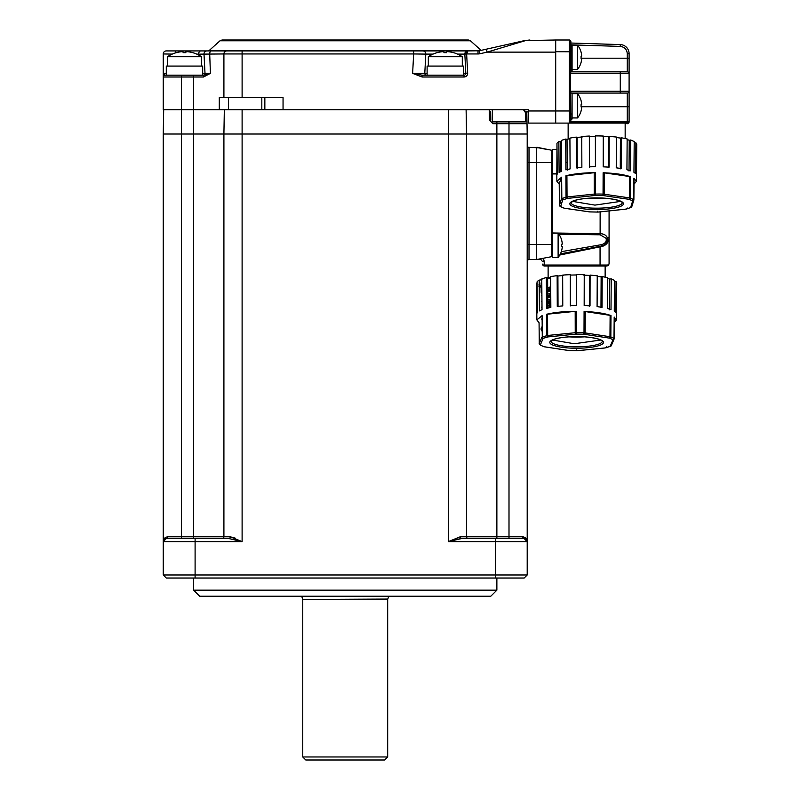 <?xml version="1.0" encoding="UTF-8"?>
<svg xmlns="http://www.w3.org/2000/svg" width="800" height="800" viewBox="0 0 800 800"><rect width="100%" height="100%" fill="white"/><g stroke="black" fill="none" stroke-linecap="round" stroke-linejoin="round"><path stroke-width="1.2" d="M496.87 590.16L490.8 596.23L199.65 596.23L193.58 590.16L496.87 590.16L496.87 578.03M184.48 109.76L193.58 109.76L181.45 109.76L181.45 536.78L193.58 536.78L193.58 109.76L224.33 109.76L223.91 134.02L163.25 134.02L163.68 109.76L163.25 134.02L223.91 134.02L223.91 536.78L230.23 536.78L242.11 541.63L229.04 538.6A1.82 1.19 90 0 0 230.23 536.78L235.23 538.14M466.11 109.76L466.54 134.02L223.91 134.02L466.54 134.02L466.54 536.78L522.78 536.78C525.79 537.42 527.26 539.03 527.2 541.63A3.03 3.03 0 0 0 524.16 538.6A1.82 1.38 90 0 1 522.78 536.78M163.92 539.73L166.29 538.6A1.82 1.38 90 0 0 167.66 536.78L181.45 536.78L181.45 538.6M163.25 575L527.2 575L524.16 578.03L166.29 578.03L163.25 575L163.25 541.63A3.03 3.03 0 0 1 166.29 538.6L163.25 541.63L163.25 134.02L163.25 541.63C163.19 539.03 164.66 537.42 167.66 536.78M195.1 538.6L195.1 541.63L163.25 541.63A3.03 3.03 0 0 1 166.29 538.6L229.04 538.6L240.7 541.2M193.58 538.6L193.58 536.78L223.91 536.78A1.82 1.82 0 0 1 222.09 538.6A1.82 1.82 0 0 0 223.91 536.78A1.82 1.82 0 0 1 222.09 538.6L229.04 538.6M455.42 539.57L461.41 538.6A1.82 1.19 90 0 1 460.22 536.78L448.34 541.63L460.22 536.78L466.54 536.78A1.82 1.82 0 0 0 468.36 538.6M492.32 109.76L492.32 121.89L509 121.89L509 123.68L527.01 123.68L526.81 111.88L527.2 134.02L466.54 134.02L527.2 134.02L527.2 541.63L524.16 538.6L526.53 539.74M527.2 541.62L448.34 541.63L461.41 538.6L524.16 538.6A3.03 3.03 0 0 1 526.98 540.52A3.03 3.03 0 0 0 524.16 538.6M527.2 575L527.2 541.63L525.59 537.89M547.54 149.57L536.29 147.36L536.29 259.58L529.01 259.58A1.82 1.82 0 0 0 527.2 261.4A1.82 1.82 0 0 1 529.01 259.58L529.01 244.41L527.2 244.41M539.58 147.85L529.01 147.36L529.01 244.41L536.29 244.41L536.29 162.53L527.2 162.53M527.2 145.54A1.82 1.82 0 0 0 529.01 147.36M387.68 756.97L384.65 760L305.8 760L302.76 756.97L387.68 756.97L387.68 599.47L302.76 599.47L302.76 756.97M223.91 134.02L224.33 109.76L242.11 109.76L175.39 109.76L245.14 109.76L242.11 109.76L242.11 541.63L195.1 541.63L195.1 578.03M555.7 52.13L487.09 52.13L525.23 40.69L529.89 40L524.57 40.59L555.7 40L555.7 123.1L528.41 123.1L528.41 109.76L242.11 109.76M490.63 111.82L490.77 120.1L489.39 120.1L489.22 109.76M509 538.6L509 123.68L492.83 123.68L489.39 120.1M261.82 109.76L345.22 109.76L261.82 109.76L261.82 97.62M490.77 120.1L490.7 116.12M463.51 73.27L465.83 73.27L464.83 54.11A3.03 3.03 0 0 1 464.82 53.95L466.64 53.95A1.21 1.21 0 0 0 466.64 54.01L464.83 54.11A3.03 3.03 0 0 1 467.86 50.92L479.33 50.77L524.57 40.59L479.33 50.77A6.07 6.07 0 0 1 478 50.92L478 53.95L466.64 53.95L467.86 50.92L466.7 51.15M345.22 40L468.41 40L470.44 40.78L220.01 40.78L222.04 40L345.22 40M172.24 54.1L163.25 53.95A3.03 3.03 0 0 1 166.29 50.92L467.86 50.92L464.82 53.95M264.85 97.62L264.85 109.76L283.05 109.76L283.05 97.62L223.91 97.62L223.91 53.95L196.88 54.17M433.06 54.11L425.79 54.11A3.03 3.03 0 0 0 422.76 50.92L413.65 50.92L413.65 53.95L242.11 53.95L242.11 50.92M427.11 73.27L424.79 73.27L425.79 54.11L413.65 53.95L412.63 73.36L424.79 73.27A1.82 1.82 0 0 0 426.6 75.18M242.11 97.62L242.11 53.95L223.91 53.95A3.03 3.03 0 0 1 226.94 50.92A3.03 3.03 0 0 0 223.91 53.95L223.91 97.62L219.28 97.62L219.28 109.76M202.68 73.23L210.42 73.36L209.7 53.95A3.03 1.61 -90 0 1 211.31 50.92M203.19 75.18A1.82 1.82 0 0 0 205.01 73.27L204 54.11A3.03 3.03 0 0 1 207.03 50.92M175.38 52.92L175.38 50.92L166.29 50.92M167.5 66.08L167.5 56.73L201.47 56.73A30.33 30.33 0 0 0 192.65 52.64A30.21 29.92 180 0 0 185.99 51.6L185.84 52.67L185.83 50.92L181.45 50.92M229.57 50.92L226.94 50.92M425.59 73.27L425.59 74.88M202.68 75.18L202.68 66.08L166.29 66.08L166.29 75.18L165.07 75.18L163.25 73.36L163.25 53.95L163.25 109.76L163.25 73.36L166.29 73.3M165.07 75.18A1.82 1.82 0 0 0 163.25 77A1.82 1.82 0 0 1 165.07 75.18L181.45 75.18L181.45 109.76L163.25 109.76M181.45 75.18L204.1 75.18L210.42 73.36L203.5 77L163.25 77M204.1 75.18A1.82 0.6 90 0 0 203.5 77M525.39 40.64A6.07 2.89 77.3 0 0 524.57 40.59A3.03 1.6 -102.7 0 1 525.23 40.69M479.33 50.77L479.99 53.73L487.09 52.13L486.43 49.17M464.01 77A3.64 3.64 0 0 0 467.65 73.17L465.83 73.27A1.82 1.82 0 0 1 464.01 75.18L464.01 77L422.04 77L412.63 73.36L422.04 75.18L464.01 75.18M422.04 75.18L422.04 77M572.08 46.37L570.87 45.16A1.21 1.21 0 0 1 572.08 46.37L572.08 71.84L627.28 71.84A1.82 1.82 0 0 1 629.1 73.66L629.1 121.89L629.1 106.72L581.06 106.72M581.06 58.2L627.28 58.2L627.28 53.67C626.86 49.38 624.51 46.95 620.23 46.4L620.28 44.58L570.87 43.03M626.41 50.23L626.79 51.04M620.23 93.08L620.28 91.26L629.1 91.26A1.82 1.82 0 0 1 627.28 93.08L570.87 93.08L570.87 92.33L570.87 93.08L572.08 93.08L572.08 118.55L572.08 117.94L577.53 117.94A19.41 19.41 0 0 0 581.08 111.01L581.05 110.99A19.31 19.04 -90 0 0 581.71 107.01L581.05 106.9A17.89 14.03 -90 0 0 581.05 104.72L581.71 104.61A19.31 19.04 -90 0 0 581.05 100.63L581.05 100.63M627.28 93.07L627.28 121.89L570.84 121.89L569.35 123.1L627.28 123.1L627.28 121.89L629.1 121.89A1.82 1.82 0 0 1 628.64 123.1L628.47 123.1M570.84 121.89L570.87 121.58A1.52 1.52 0 0 1 569.35 123.1L569.35 110.97L555.7 110.97L555.7 123.1L569.35 123.1M572.08 118.55L570.87 119.76A1.21 1.21 0 0 0 572.08 118.55L571.79 119.34M570.87 121.58L570.48 73.69M577.53 45.16L577.53 69.42A19.41 19.41 0 0 0 581.08 62.49L581.05 62.47A19.31 19.04 -90 0 0 581.71 58.49L581.05 58.38A17.89 14.03 -90 0 0 581.05 56.2L581.71 56.09A19.31 19.04 -90 0 0 581.05 52.11L581.08 52.09A19.41 19.41 0 0 0 577.53 45.16L572.08 45.16L572.08 50.92L570.87 50.92L570.87 71.84L620.23 71.84L620.28 73.66L570.48 73.66L570.87 71.84L570.52 73.22M620.23 71.84L627.28 71.84L627.28 58.2L629.1 58.2L629.1 73.49M570.87 71.84L572.08 71.84M627.28 53.67L629.1 53.67L629.1 58.2M629.1 53.67A9.1 9.1 0 0 0 620.28 44.58M555.7 40L569.35 40A1.52 1.52 0 0 1 570.87 41.52L570.87 51.76L555.7 51.71M570.87 110.99L569.35 110.97L569.35 40M629.1 73.66L620.28 73.66L620.28 91.26L570.82 91.26L570.87 92.33M570.87 72.01L570.87 51.76M549.29 305.36L549.31 302.05L549.25 305.38M576.63 265.95L605.14 265.95L576.63 265.95M549.68 303.69L550.52 304.26L549.85 303.71L549.84 305.13M552.67 150.46L551.94 150.31L552.67 151.21L551.94 150.31L552.67 151.21L551.94 150.31L537.52 147.38L551.94 150.31L551.76 162.53L552.67 162.53L552.67 256.48L551.76 256.66L552.67 256.42M541.6 148.29L543.32 148.66M536.29 147.36L536.29 162.53L551.76 162.53L551.76 256.66L536.29 259.58L536.29 244.41L552.67 244.41L552.67 257.46L558.12 257.46A19.41 19.41 0 0 0 561.67 250.52L561.64 250.5A19.31 19.04 -90 0 0 562.3 246.53L561.64 246.41A17.89 14.03 -90 0 0 561.64 244.23L562.3 244.12A19.31 19.04 -90 0 0 561.64 240.14L561.64 240.14M604.02 234.46L602.08 233.87M603.29 245.5L604.2 245.04M542.91 258.62L544.2 261.4L544.2 265.04L543.24 265.69L542.36 264.13L544.18 265.95L543.24 265.69M609.08 210.92L609.08 237.57C608.74 242.24 606.31 245.21 601.8 246.48L559.77 255.03L600.06 246.84L600.06 265.04L607.73 265.04L609.08 263.82L606.96 265.95L608.38 265.4M558.9 234.24L600.12 234.8L606.09 238.31L609.08 237.57A9.1 9.1 0 0 1 601.8 246.48L600.06 246.84M609.08 237.57L609.08 263.82L608.45 265.34M552.67 232.98L600.14 233.69C603.61 233.76 606 235.05 607.31 237.57C608.13 241.8 606.28 244.6 601.75 245.99L601.8 246.48M560.39 253.87L601.75 245.99L601.45 244.66L561.31 251.68M606.09 238.31C606.82 241.47 605.27 243.58 601.45 244.66M556.81 173.91L552.67 173.96M552.67 151.21L552.67 151.91M537.44 259.58L540.54 259.58L537.44 259.58M543.81 259.78L544.2 261.4L542.36 261.4L540.55 258.94M607.73 265.04A0.91 0.78 90 0 1 606.96 265.95L544.18 265.95L548.12 265.95L548.12 277.71M550.73 290.18A30.94 6.7 -0 0 1 550.11 289.96M548.21 289.16A30.94 6.7 -0 0 1 547.69 288.88M550.74 291.22L548.47 290.49M550.74 290.88L547.71 291.87M541.91 296.23L541.91 296.99M550.77 296.8L547.75 297.78M541.95 301.95L541.96 303.12M550.81 302.71L547.78 303.68M542 307.72L542.01 309.19M550.82 303.57L550.37 302.84M550.32 302.31L550.55 301.68M509 121.89L525.68 121.89L525.68 111.88M185.99 51.6L185.84 52.67A27.67 21.25 180 0 0 183.13 52.67L182.98 51.6A30.21 29.92 180 0 0 176.34 52.67L176.34 52.67M167.5 56.73A30.33 30.33 0 0 1 176.32 52.64M182.98 51.6L183.13 52.67M462.29 66.08L462.29 56.73A30.33 30.33 0 0 0 453.47 52.64L453.45 52.67A30.21 29.92 180 0 0 446.81 51.6L446.67 52.67A27.67 21.25 180 0 0 445.31 52.64A27.67 21.25 180 0 0 443.95 52.67L443.8 51.6A30.21 29.92 180 0 0 437.16 52.67L437.14 52.64A30.33 30.33 0 0 0 428.32 56.73L462.29 56.73M428.32 66.08L428.32 56.73M463.51 75.18L463.51 66.08L427.11 66.08L427.11 75.18M443.95 52.67L443.8 51.6M446.81 51.6L446.67 52.67M524.76 109.76L524.76 111.88L528.41 111.88M523.56 109.76L524.76 111.88M572.08 105.81L572.08 93.68L577.53 93.68L577.53 117.94M577.53 93.68A19.41 19.41 0 0 1 581.08 100.61M570.87 114L572.08 114L572.08 117.94M581.05 104.72A17.89 14.03 -90 0 1 581.05 106.9L581.71 107.01M572.08 57.29L572.08 69.42L577.53 69.42M581.71 56.09L581.05 56.2A17.89 14.03 -90 0 1 581.05 58.38L581.71 58.49M552.67 233.19L558.12 233.19L558.12 257.46M558.12 233.19A19.41 19.41 0 0 1 561.67 240.12M561.64 244.23A17.89 14.03 -90 0 1 561.64 246.41M556.59 149.49L552.67 149.49L552.67 162.53M573.94 348.19L574.17 348.19C581.9 348.58 601.11 347.22 603.36 342.96C604.91 338.7 587.26 336.56 579.32 336.62L579.1 336.62C571.36 336.23 552.16 337.59 549.91 341.85C548.36 346.12 566 348.25 573.94 348.19M576.49 332.75L575.24 332.76M552.49 340.02L574.29 343.75L600.77 340.02M614.52 281.76L616.07 281.68L616.73 283.38L616.4 319.92L614.31 322.66M616.07 281.68L615.81 312.43L614.27 311.16L614.53 280.41L611.22 278.85L611 309.62L607.54 308.54L607.77 277.77L602.2 276.56L602.04 307.34L597.09 306.58L597.24 275.8L590.09 275.07L590.02 305.86L584.17 305.52L584.24 274.72L580.32 274.6A40.1 8.68 180 0 0 576.36 274.56L576.38 305.36A39.83 8.62 180 0 0 570.34 305.47L570.31 274.67A40.1 8.68 180 0 0 562.66 275.11L562.77 305.9A39.83 8.62 180 0 0 557.27 306.45L557.15 275.66A40.1 8.68 180 0 0 550.65 276.63L550.84 307.41A39.83 8.62 180 0 0 546.53 308.34L546.34 277.56A40.1 8.68 180 0 0 541.77 278.95L542.02 309.72A39.83 8.62 180 0 0 539.43 310.91L539.18 280.14A40.1 8.68 180 0 0 537.09 281.79L537.37 312.54A39.83 8.62 180 0 0 536.81 313.84L536.54 283.1A40.1 8.68 180 0 0 536.53 283.26A40.1 8.68 180 0 0 537.12 284.72M539.27 344.06L539.07 322.73L536.86 319.92L542.1 315.63L542.28 336.97L543.34 338.28L548.18 336.89L575.74 334.14L575.24 332.72L580.27 332.7A39.58 8.57 0 0 1 584.01 332.81L584.09 311.45C595.79 311.98 604.76 313.35 610.98 315.56L610.12 315.36L609.97 336.72L585.19 332.92L585.27 311.56L610.12 315.36M610.98 315.56L610.84 336.92L614 338.41L614.19 317.07L616.4 319.92M550.65 278.01A35.48 7.68 180 0 0 547.63 278.82M541.79 281.79A35.48 7.68 180 0 0 541.15 283.24L541.15 292.12A35.48 7.68 0 0 1 541.86 290.59M541.89 293.68A35.48 7.68 0 0 1 541.15 292.12M547.68 287.68A35.48 7.68 0 0 1 550.71 286.88M610.98 345.49L609.93 346.53L605.09 347.93L577.52 350.67L576.76 350.71L576.77 349.8L576.76 350.71L568.77 350.5L543.99 346.71L540.41 345.15L539.11 343.78L541.9 337.24L543.34 338.28M609.5 309.85L609.72 279.08L611.22 278.85M609.72 279.08L607.76 278.42M600.98 307.67L601.14 276.88L597.24 276.26M601.14 276.88L602.2 276.56M589.54 306.24L589.61 275.45L583.76 275.1M570.49 305.86L570.31 274.67M576.51 274.96L570.46 275.06M558.03 306.81L557.91 276.01L557.15 275.66M563.42 275.47L557.91 276.01M547.82 308.62L547.62 277.84L546.34 277.56M542.01 279.7L539.18 280.14M537.11 283.11L536.54 283.1M538.95 284.71L540.5 285.98L538.73 286.08M539.23 286.37A40.1 8.68 180 0 0 541.15 287.28M550.65 277.16L547.62 277.84M584.09 311.45L585.27 311.56M547.56 336.99L546.64 335.64L546.53 314.28C554.51 312.35 564.49 311.36 576.45 311.29L576.5 334.1L583.78 334.25L584.01 332.81L585.19 332.92A1.21 0.68 98.7 0 1 584.49 334.31L609.27 338.11A1.21 0.68 -81.3 0 0 609.97 336.72L610.84 336.92L609.79 338.23L612.85 339.67L614.16 338.68L614.35 317.35M546.53 314.28L575.19 311.35L575.24 332.72L547.67 335.47L547.55 314.11M576.45 311.29L575.19 311.35M548.18 336.89L547.67 335.47L542.28 336.97M575.74 334.14L576.5 334.1M542.11 317.29L542.14 320.48M542.12 318L541.75 319.22M550.84 306.8L547.81 307.76M550.8 300.89L547.77 301.85M541.98 305.68L542.01 308.4M541.79 307.02L542 307.66M550.8 301.61L547.78 302.57M541.99 306.39L541.75 307.38M550.76 294.98L547.74 295.95M541.94 299.86L541.96 302.37M541.79 301.09L541.95 301.64M550.77 295.7L547.74 296.67M541.94 300.57L541.75 301.46M550.72 289.07L547.7 290.04M541.89 294.06L541.91 296.33M550.73 289.79L547.7 290.76M541.9 294.77L541.75 295.53M547.8 306.1L550.82 304.76M547.81 307.52L550.83 306.19M547.76 300.2L550.79 298.85M547.77 301.62L550.8 300.28M547.73 294.29L550.75 292.94M547.73 295.72L550.76 294.38M550.72 288.23A31.54 6.83 180 0 0 547.69 289.41M550.22 295.86A31.54 6.83 180 0 0 550.77 296.03M550.78 297.42L548.42 296.42M547.7 289.82L550.72 288.47M542.19 326.64A35.48 7.68 180 0 0 541.15 328.49L541.15 329.38A35.48 7.68 0 0 1 542.2 327.52M584.37 336.87A35.48 7.68 0 0 1 573.37 337.03A35.48 7.68 0 0 1 568.89 336.87M542.23 331.27L542.03 331.08A35.48 7.68 0 0 1 541.15 329.38M594.62 209.55L594.85 209.55C602.62 209.9 621.67 208.43 623.43 204.17C624.49 199.89 606.6 197.86 598.67 197.96L598.45 197.95C590.67 197.61 571.63 199.07 569.87 203.34C568.81 207.61 586.69 209.65 594.62 209.55M572.51 201.37L594.94 205.11L620.79 201.37M559.62 205.6L560.15 206.55L563.98 208.11L560.64 206.52L562.68 199.97L566.97 198.49L566.03 197.15L565.91 175.79L594.23 172.71L594.28 194.08L599.31 194.03A39.58 8.57 -0 0 1 603.06 194.12L603.13 172.76C614.9 173.23 624.02 174.55 630.49 176.73L630.35 198.09L629.32 199.4L632.55 200.82L633.68 199.55L633.87 178.22L636.42 181.27L636.75 144.51L635.9 142.81L635.64 173.57L633.95 172.31L634.21 141.55L630.73 140.01L630.5 170.79L626.93 169.73L627.15 138.95L621.44 137.77L621.29 168.56L616.25 167.82L616.4 137.04L609.17 136.34L609.1 167.14L603.21 166.83L603.28 136.03L599.34 135.93A40.1 8.68 180 0 0 595.38 135.91L595.41 166.71A39.83 8.62 180 0 0 589.38 166.85L589.35 136.05A40.1 8.68 180 0 0 581.75 136.53L581.87 167.32A39.83 8.62 180 0 0 576.43 167.9L576.3 137.11A40.1 8.68 180 0 0 569.91 138.12L570.11 168.9A39.83 8.62 180 0 0 565.91 169.85L565.71 139.07A40.1 8.68 180 0 0 561.3 140.49L561.56 171.25A39.83 8.62 180 0 0 559.1 172.45L558.85 141.69A40.1 8.68 180 0 0 556.96 143.35L557.23 174.1A39.83 8.62 180 0 0 556.82 175.34A39.83 8.62 180 0 0 556.82 175.41L556.97 144.67M636.42 181.27L634.02 184.2M567.18 162.95L566.44 162.42M604.39 198.22A35.48 7.68 -0 0 1 594.27 198.39A35.48 7.68 -0 0 1 588.91 198.22M634.2 142.92L635.9 142.81M629.03 171.02L629.25 140.25L627.14 139.58M629.25 140.25L630.73 140.01M620.27 168.88L620.42 138.09L616.4 137.49M620.42 138.09L621.44 137.77M608.66 167.52L608.73 136.73L602.84 136.41M589.57 167.25L589.35 136.05M595.58 136.31L589.55 136.45M577.23 168.26L577.11 137.46L576.3 137.11M582.55 136.89L577.11 137.46M567.23 170.12L567.03 139.34L565.71 139.07M569.92 138.66L567.03 139.34M560.76 171.59L560.52 141.85L558.85 141.69M561.64 141.24L560.52 141.85M631.47 206.65L630.41 207.7L625.73 209.12A1.21 0.52 83.9 0 0 625.85 209.14A1.21 0.52 83.9 0 0 625.98 209.09M625.73 209.12L598.48 212.01A1.21 0.52 83.9 0 0 598.61 212.04A1.21 0.52 83.9 0 0 598.73 211.99M627.27 208.01L626.64 209L630.62 207.54A1.21 1.18 17.3 0 0 631.78 206.72L630.86 207.64M632.55 200.82L632.66 200.99A1.21 1.18 17.3 0 0 633.87 199.83L634.06 178.49M633.68 199.55L629.46 197.89L604.26 194.23L604.33 172.86L629.6 176.53L629.46 197.89A1.21 0.66 -81.7 0 1 628.79 199.28L629.32 199.4M565.91 175.79C573.67 173.82 583.53 172.77 595.48 172.64L594.23 172.71M603.13 172.76L604.33 172.86M630.49 176.73L629.6 176.53M566.97 198.49L567.57 198.39A1.21 0.52 -96.1 0 1 567.04 196.98L566.92 175.61M559.23 184.17L556.88 181.27L561.64 177.17L561.82 198.51L567.04 196.98L594.28 194.08A1.21 0.52 -96.1 0 0 594.81 195.49L602.86 195.56L603.06 194.12L604.26 194.23A1.21 0.66 98.3 0 1 603.58 195.62L628.79 199.28M560.64 206.52L559.43 205.33L559.24 184.01L561.28 177.43L561.47 198.77L562.89 199.81M598.48 212.01L597.73 212.05L597.77 211.14L597.73 212.05L589.72 211.89L564.51 208.23A1.21 0.66 98.3 0 1 564.34 208.24A1.21 0.66 98.3 0 1 564.15 208.16M564.51 208.23L563.98 208.11M496.87 121.89L496.87 538.6M495.35 578.03L495.35 538.6M448.34 109.76L448.34 541.63M302.76 599.47L387.76 599.06L388.79 596.23M464.83 54.11L457.56 54.11M220.01 40.78L209.09 50.61L480.05 50.61M200.82 50.92A3.03 2.14 90 0 0 198.69 54.18M528.41 110.97L555.7 110.97M424.84 73.8L424.84 73.27M193.58 75.18L193.58 109.76M479.99 53.73A9.1 9.1 0 0 1 478 53.95M466.64 54.01L467.65 73.17M620.23 46.4L570.87 44.85M549.22 305.39L549.25 302.17M544.2 265.04L600.06 265.04L600.06 265.95M600.14 211.87L600.12 234.8M574.28 346.81A25.64 5.55 0 0 1 551 341.22L554.06 339.36C559.89 337.44 568.23 336.54 579.07 336.65C592.68 336.72 602.39 340.09 601.5 340.44L602.27 341.22A25.64 5.55 0 0 1 574.28 346.81M540.32 344.98L543.1 338.44M614 338.41L614.16 338.68A1.21 1.18 23.1 0 1 614.06 339.12L614.36 317.29M606.62 346.82L605.21 347.95L577.64 350.7M610.36 346.48L610.16 346.37A1.21 1.18 23.1 0 0 611.28 345.66L606 347.82M612.85 339.67L612.95 339.83A1.21 1.18 23.1 0 0 614.06 339.12L611.28 345.66M612.95 339.83L610.16 346.37M609.27 338.11L609.79 338.23M583.78 334.25L584.49 334.31M542.37 337.43L542.37 338.18M594.93 208.17A25.64 5.55 -0 0 1 571.01 202.57L574.07 200.71C579.74 198.83 587.86 197.93 598.43 197.98C612.44 197.98 622.48 201.44 621.5 201.78L622.29 202.57A25.64 5.55 -0 0 1 594.93 208.17M632.66 200.99L630.62 207.54M633.67 200.46L633.87 199.83M595.48 172.64L595.57 195.45M602.86 195.56L603.58 195.62M567.57 198.39L594.81 195.49M562.68 199.97L561.47 198.77L559.43 205.33M193.58 578.03L193.58 590.16M163.47 540.52L163.93 539.72M526.52 539.72L526.98 540.52M302.69 599.06L301.66 596.23M209.09 50.61L208.28 50.92M470.44 40.78L481.1 50.37M625.16 123.1L625.16 138.48M626.07 123.24C627.34 124.18 628.35 123.73 629.1 121.89M568.14 123.1L568.14 139.06M605.14 265.95L605.14 277.14M550.68 304.08L550.68 304.81M228.46 109.76L228.46 97.62M201.47 66.08L201.47 56.73M552.67 173.75L556.81 173.75M543.81 346.72L568.59 350.51M569.43 350.59L576.77 350.74M536.86 319.92L536.53 283.26M548.13 336.89L546.79 335.61M598.61 212.04L625.85 209.14M631.78 206.72L633.82 200.16M634.07 178.45L633.88 199.79M559.23 184.05L559.42 205.37M564.34 208.24L589.54 211.9L597.74 212.08M556.88 181.27L556.82 175.34"/></g></svg>
